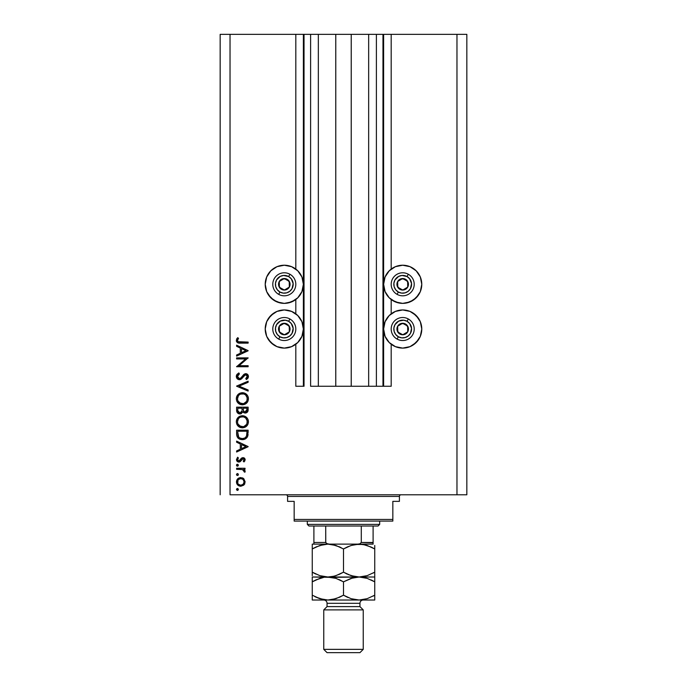 <?xml version="1.0" encoding="UTF-8"?>
<svg xmlns="http://www.w3.org/2000/svg" width="687" height="687" viewBox="0 0 687 687"><rect width="100%" height="100%" fill="white"/><g stroke="black" fill="none" stroke-linecap="round" stroke-linejoin="round"><path stroke-width="1.03" d="M382.968 386.257L376.39 386.257L382.968 386.257L382.968 34.35L376.39 34.35L376.39 386.257L368.661 386.257L376.39 386.257L376.39 34.35L368.661 34.35L368.661 386.257L351.229 386.257L368.661 386.257L368.661 34.35L335.771 34.35L351.229 34.35L351.229 386.257L318.339 386.257L335.771 386.257L335.771 34.35L318.339 34.35L318.339 386.257L310.61 386.257L318.339 386.257L318.339 34.35L310.61 34.35L310.61 386.257L310.61 34.35L304.032 34.35L304.032 386.257L295.814 386.257L295.814 344.239L295.814 386.257L303.379 386.257L303.379 34.35L295.814 34.35L295.814 269.089L295.814 34.35L230.033 34.35L230.033 494.786L456.967 494.786L456.967 34.35L383.621 34.35L383.621 386.257L382.968 386.257L382.968 34.35L351.229 34.35L351.229 386.257L335.771 386.257L335.771 34.35L304.032 34.35L304.032 386.257L303.379 386.257L303.379 34.35L304.032 34.35L220.166 34.35L220.166 494.786L220.166 34.35L230.033 34.35L230.033 494.786L466.834 494.786L456.967 494.786L456.967 34.35L391.186 34.35L391.186 269.089L391.186 34.35L383.621 34.35L383.621 386.257L391.186 386.257L391.186 344.239L391.186 386.257L383.02 386.257M295.814 313.822L295.814 299.515L295.814 313.822M391.186 313.822L391.186 299.515L391.186 313.822M398.975 265.594L402.702 265.225A19.073 19.073 0 0 1 421.775 284.298A19.073 19.073 0 0 1 402.702 303.379L395.403 301.928L389.211 297.789L385.072 291.597L383.621 284.298L385.072 276.998L389.211 270.815L395.403 266.676L402.702 265.225L410.002 266.676L416.185 270.815L420.324 276.998L421.775 284.298L420.324 291.597L416.185 297.789L410.002 301.928L402.702 303.379A19.073 19.073 0 0 1 383.621 284.298A19.073 19.073 0 0 1 402.702 265.225L405.184 265.388M402.702 309.957A19.073 19.073 0 0 1 421.775 329.03A19.073 19.073 0 0 1 402.702 348.103L395.403 346.652L389.211 342.521L385.072 336.329L383.621 329.03L385.072 321.731L389.211 315.539L395.403 311.409L402.702 309.957L410.002 311.409L416.185 315.539L420.324 321.731L421.775 329.03L420.324 336.329L416.185 342.521L410.002 346.652L402.702 348.103A19.073 19.073 0 0 1 383.621 329.03A19.073 19.073 0 0 1 402.702 309.957M280.579 265.594L284.298 265.225A19.073 19.073 0 0 1 303.379 284.298A19.073 19.073 0 0 1 284.298 303.379L276.998 301.928L270.815 297.789L266.676 291.597L265.225 284.298L266.676 276.998L270.815 270.815L276.998 266.676L284.298 265.225L291.597 266.676L297.789 270.815L301.928 276.998L303.379 284.298L301.928 291.597L297.789 297.789L291.597 301.928L284.298 303.379A19.073 19.073 0 0 1 265.225 284.298A19.073 19.073 0 0 1 284.298 265.225L286.788 265.388M284.298 309.957A19.073 19.073 0 0 1 303.379 329.03A19.073 19.073 0 0 1 284.298 348.103L276.998 346.652L270.815 342.521L266.676 336.329L265.225 329.03L266.676 321.731L270.815 315.539L276.998 311.409L284.298 309.957L291.597 311.409L297.789 315.539L301.928 321.731L303.379 329.03L301.928 336.329L297.789 342.521L291.597 346.652L284.298 348.103A19.073 19.073 0 0 1 265.225 329.03A19.073 19.073 0 0 1 284.298 309.957M236.611 358.915L245.654 358.915L236.611 358.915L236.611 357.875L248.127 357.875L239.067 365.699L248.127 365.699L248.127 366.729L236.611 366.729L245.654 358.915L236.611 366.729L248.127 366.729L248.127 365.699L239.067 365.699L248.127 357.875L236.611 357.875L236.611 358.915L236.611 357.875L248.127 358.099M239.437 379.722L237.204 378.717L236.328 376.742L237.041 374.321L238.836 372.929L239.419 373.9L237.496 376.433L238.011 377.979L238.956 378.614L240.733 378.151L245.027 373.762L247.268 374.149L248.402 376.236L248.093 377.876L246.47 379.567L245.766 378.64L247.122 377.077L247.157 375.772L246.384 374.836L245.353 374.758L241.36 379.009L239.437 379.722L245.783 374.698L247.243 376.39L245.766 378.64L246.47 379.567L248.419 376.502C248.308 374.793 247.414 373.848 245.731 373.668L243.979 374.312L240.579 378.271L239.445 378.683L237.496 376.433L239.419 373.9L238.836 372.929L236.319 376.433C236.465 378.391 237.504 379.482 239.437 379.722M248.127 389.976L248.127 391.083L236.611 386.214L248.127 381.199L248.127 382.298L239.05 386.137L248.127 389.976L248.127 391.083L236.611 386.214L248.127 391.083L248.127 389.976L239.05 386.137L248.127 382.298L248.127 381.199L236.611 386.068L248.127 381.199L248.127 382.298M242.022 392.715L242.313 392.706C238.638 393.058 236.637 395.085 236.319 398.778L236.74 396.451L238.054 394.484L240.003 393.153L242.313 392.706L244.641 393.144L246.624 394.424L247.955 396.373L248.419 398.683L247.998 401.036L246.693 403.029L244.718 404.368L242.374 404.806L240.046 404.377L238.08 403.054L236.757 401.096L236.319 398.778C236.654 402.47 238.672 404.48 242.374 404.806C246.109 404.471 248.119 402.427 248.419 398.683C248.05 395.008 246.015 393.016 242.313 392.706L242.322 392.706M242.022 415.738L242.313 415.729C238.638 416.082 236.637 418.1 236.319 421.801L236.74 419.474L238.054 417.507L240.003 416.176L242.313 415.729L244.641 416.167L246.624 417.438L247.955 419.388L248.419 421.706L247.998 424.059L246.693 426.052L244.718 427.391L242.374 427.829L240.046 427.4L238.08 426.077L236.757 424.119L236.319 421.801C236.654 425.493 238.672 427.503 242.374 427.829C246.109 427.494 248.119 425.451 248.419 421.706C248.05 418.031 246.015 416.039 242.313 415.729L242.322 415.729M236.611 442.239L236.611 441.114L248.127 446.567L236.611 452.029L236.611 450.912L240.304 449.204L240.304 443.991L236.611 442.239L236.611 441.114L236.611 442.239L240.304 443.991L240.304 449.204L236.611 450.912L236.611 452.029L248.127 446.722L236.611 452.029L236.611 450.912M237.616 490.381L236.465 489.445L236.749 488.766L237.796 488.551L238.363 489.256L238.106 490.123L237.058 490.329L236.465 489.445L237.427 490.398L238.38 489.445L237.427 488.483L238.38 489.445L237.427 490.398L236.465 489.445L237.427 488.483L238.38 489.445M240.793 477.559L243.782 478.719L245.173 481.922L243.791 485.116L240.793 486.267L237.711 485.005L236.465 481.922L237.711 478.83L240.793 477.559C238.131 477.808 236.689 479.26 236.465 481.922C236.689 484.575 238.131 486.027 240.793 486.267L243.791 485.116L245.173 481.922L243.782 478.719L240.793 477.559M238.38 474.537L237.427 475.498L236.465 474.537L237.058 473.644L238.106 473.858L238.363 474.726L237.796 475.43L236.749 475.215L236.465 474.537L237.427 475.498L238.38 474.537L237.616 473.592M236.611 469.298L236.611 468.268L236.611 469.298L236.611 468.268L245.027 468.268L245.027 469.298L243.791 469.298L245.061 470.715L244.881 472.252L242.64 469.573L236.611 469.298L242.331 469.479L244.881 472.252L245.173 471.351L243.791 469.298L245.027 469.298L245.027 468.268L236.611 468.268L245.027 468.268L245.027 469.298M237.427 466.198L236.465 465.236L236.749 464.558L237.796 464.352L238.363 465.047L238.106 465.915L237.058 466.129L236.465 465.236L237.427 466.198L238.38 465.236L237.427 464.283L238.38 465.236L237.427 466.198L236.465 465.236L237.427 464.283L238.38 465.236M242.966 457.636L244.246 457.997L245.139 459.337L243.979 461.922L243.258 461.217L244.117 459.551L243.224 458.693L242.107 459.079L239.574 461.973L237.53 461.655L236.508 460.084L237.608 457.198L238.38 457.886L237.59 460.092L238.853 461.037L241.489 458.169L242.966 457.636L241.669 458.023L238.853 461.037L237.496 459.551L238.38 457.886L237.608 457.198L236.465 459.603L238.896 462.068L240.192 461.673L243.009 458.676L244.143 459.766L243.258 461.217L243.979 461.922L245.173 459.766L242.794 457.645M243.086 439.586L239.952 439.259L237.573 437.542L236.672 434.914L236.611 430.191L248.127 430.191L247.354 436.958L245.551 438.795L242.219 439.637C244.83 439.654 246.659 438.504 247.706 436.168L248.127 430.191L236.611 430.191L236.611 433.755L236.611 430.191L248.127 430.191L248.127 432.518M236.62 410.628L236.611 407.168L236.611 410.285L236.611 407.168L248.127 407.168L247.852 411.358L245.929 412.999L244.194 412.887L242.82 411.745L241.317 413.626L239.196 413.892L237.453 412.844L236.611 410.285C236.663 412.466 237.754 413.694 239.883 413.96L242.82 411.745L245.268 413.067C247.303 412.775 248.256 411.556 248.127 409.418L248.127 407.168L236.611 407.168L248.127 407.168L248.119 409.744M236.611 346.317L236.611 345.183L248.127 350.645L236.611 356.106L236.611 354.981L240.304 353.281L240.304 348.069L236.611 346.317L236.611 345.183L236.611 346.317L240.304 348.069L240.304 353.281L236.611 354.981L236.611 356.106L248.127 350.791L236.611 356.106L236.611 354.981M237.642 337.661L238.535 338.27L237.496 340.494L238.14 341.714L248.127 342.092L248.127 343.122L237.608 342.744L236.319 340.434L237.642 337.661L238.535 338.27L237.496 340.494L238.535 338.27L237.642 337.661L236.319 340.434C236.697 342.538 238.046 343.431 240.347 343.122L248.127 343.122L248.127 342.092L240.467 342.092C238.904 342.358 237.917 341.825 237.496 340.494L237.788 341.37M466.834 34.35L466.834 494.786L466.834 34.35L456.967 34.35L466.834 34.35M280.579 347.734L276.998 346.652M273.701 344.891L268.437 339.627M266.676 336.329L265.594 332.748M265.594 325.312L266.676 321.731M268.437 318.433L273.701 313.169M276.998 311.409L280.579 310.318M288.025 310.318L291.597 311.409M291.597 346.652L288.025 347.734M280.579 303.01L273.701 300.159L268.437 294.895M265.594 280.579L266.676 276.998M294.895 300.159L288.025 303.01M406.421 310.318L410.002 311.409M413.299 313.169L418.563 318.433M420.324 321.731L421.406 325.312M421.406 332.748L420.324 336.329M418.563 339.627L413.299 344.891M410.002 346.652L406.421 347.734M398.975 347.734L395.403 346.652M395.403 311.409L398.975 310.318M420.324 276.998L421.406 280.579M418.563 294.895L413.299 300.159L406.421 303.01M398.975 303.01L392.105 300.159M236.465 489.445L237.796 488.551M244.838 483.665L244.392 484.438M238.38 485.546L237.711 485.005M236.929 483.949L236.534 482.789M236.465 481.922L236.483 481.493M236.534 481.08L238.372 478.289M242.391 477.843L243.387 478.392M238.028 480.067L237.736 483.201M242.906 479.346L240.785 478.599L238.441 479.56M243.181 484.232L244.143 481.913C243.937 483.94 242.82 485.048 240.785 485.237L243.138 484.275M242.064 484.996L242.906 484.49M238.432 484.266L240.785 485.237C238.767 485.048 237.668 483.94 237.496 481.913C237.668 479.887 238.767 478.779 240.785 478.599C242.82 478.779 243.937 479.887 244.143 481.913L243.146 479.569M237.736 483.193L238.32 484.146M238.363 474.734L238.106 475.215M237.427 475.498L236.465 474.537L237.427 473.575L236.465 474.537M244.057 469.479L244.495 469.848M245.173 471.351L244.881 472.252L245.173 471.351L244.881 472.252L243.988 471.686L244.091 470.827M243.988 471.686L244.143 471.153M242.949 469.693L240.459 469.307M240.313 469.307L239.445 469.298M239.437 469.298L240.888 469.324M237.23 466.181L236.749 465.915M237.067 464.343L236.465 465.236M236.483 465.039L236.749 464.558M244.898 460.797L243.979 461.922L243.576 460.917M244.134 459.878L244.048 459.337M244.143 459.766L243.009 458.676L242.107 459.079M243.224 458.693L241.764 459.517M241.12 460.591L240.553 461.355M238.406 462.025L237.951 461.887M237.161 461.346L236.757 460.805M237.608 457.198L238.38 457.886L238.046 458.22M237.754 458.624L237.565 459.071M237.513 459.302L237.59 460.101M238.715 461.02L240.321 459.835M238.853 461.037L239.651 460.754L238.853 461.037M243.808 457.782L244.529 458.229M244.237 457.997L244.812 458.555M248.127 446.567L236.611 441.114L248.127 446.567M245.877 446.636L241.481 448.663L241.481 444.549L245.877 446.636L241.481 444.549L241.481 448.663L245.877 446.636M248.05 434.364L247.973 435.026M247.938 435.283L247.844 435.713M247.354 436.958L246.925 437.593M245.551 438.795L243.954 439.44M236.611 433.755C236.646 437.456 238.518 439.422 242.219 439.637M239.419 439.036L238.441 438.418M238.114 438.151L237.668 437.671M236.672 434.914L236.629 434.347M246.942 432.029L246.624 435.567L246.942 432.029M246.504 435.91L246.624 435.567C245.869 437.585 244.4 438.589 242.228 438.598L244.426 438.151M245.525 437.396L245.998 436.855M237.917 435.026L237.796 432.544L238.698 437.018L239.677 437.928L242.228 438.598C240.201 438.607 238.827 437.688 238.088 435.833L238.32 436.417M237.796 431.221L246.942 431.221L237.796 431.221L237.796 432.544L237.796 431.221M243.043 438.546L243.653 438.426M246.487 435.962L246.676 435.352M238.69 437.018L239.102 437.482M240.21 438.212L241.189 438.512M237.839 434.201L237.9 434.845M242.915 415.755L243.507 415.833M245.182 416.408L245.697 416.708M246.247 417.103L247.363 418.314M248.162 419.955L248.393 421.105M247.741 424.626L247.466 425.09M247.432 425.15L246.719 426.026M244.727 427.391L246.693 426.052M242.674 427.821L242.073 427.821M240.613 427.589L240.089 427.417M238.999 426.842L239.505 427.142M236.74 419.482L236.422 420.616M237.17 418.623L238.947 416.751M244.641 416.167L243.997 415.953M236.757 424.119L238.08 426.077M248.325 422.9L248.393 422.307M239.299 425.725L238.037 424.119L240.836 426.558M238.389 418.847L237.496 421.758C237.728 418.744 239.342 417.078 242.322 416.76C245.328 417.061 246.968 418.727 247.243 421.758L247.243 421.758C246.994 424.798 245.371 426.481 242.374 426.799C239.351 426.498 237.719 424.815 237.496 421.758L237.608 422.866M238.878 418.246L239.6 417.61L238.878 418.246M245.542 417.962L243.782 416.975M247.002 423.312L247.148 420.788L245.791 418.203M246.693 424.068L247.148 422.728M239.608 425.957L243.361 426.704M243.773 426.601L246.435 424.532M245.8 425.365L246.161 424.927M237.582 422.728L237.908 423.819M238.303 424.583L239.274 425.7M243.335 416.854L240.493 417.112M240.441 417.129L242.812 416.786M237.839 419.86L237.608 420.659M247.148 420.788L247.011 420.272M247.852 411.367L245.929 412.999M243.859 412.732L243.275 412.312M240.862 413.814L240.381 413.918M239.188 413.892L238.612 413.703M237.951 413.316L237.221 412.543M237.067 412.277L236.697 411.23M242.056 409.967L242.073 408.885M240.991 412.569L241.936 411.041L239.883 412.921L240.811 412.689M238.853 412.612L238.131 411.805L239.883 412.921C238.286 412.526 237.59 411.436 237.796 409.675L237.796 408.198L242.073 408.198L237.796 408.198L237.796 409.675M243.292 409.787L243.859 411.401L245.25 412.037C243.713 411.659 243.043 410.611 243.258 408.894L243.258 408.198L246.942 408.198L246.942 409.607L244.984 412.02L245.877 411.925M245.671 411.994L246.788 410.852L246.942 408.198L243.258 408.198L243.344 410.242M246.788 410.843L246.942 409.607M237.848 410.783L239.883 412.921L240.622 412.784M243.258 408.894L243.284 409.684M242.915 392.732L243.507 392.818M245.182 393.393L245.697 393.685M246.247 394.089L247.363 395.3M248.162 396.923L248.299 397.49M248.308 397.507L248.393 398.082M247.741 401.603L247.466 402.067M247.432 402.127L246.719 403.003M242.674 404.798L242.073 404.798M240.613 404.566L240.089 404.394M238.999 403.819L239.505 404.119M236.74 396.459L236.422 397.593M237.17 395.6L239.394 393.453M244.641 393.144L243.997 392.93M236.757 401.096L238.08 403.054M244.718 404.368L246.693 403.029M248.325 399.877L248.393 399.284M239.299 402.702L238.037 401.096L240.836 403.544M238.389 395.824L237.496 398.735C237.728 395.721 239.342 394.055 242.322 393.737C245.328 394.037 246.968 395.703 247.243 398.735L247.243 398.735C246.994 401.775 245.371 403.458 242.374 403.776C239.351 403.475 237.719 401.792 237.496 398.735L237.608 399.843M238.878 395.223L239.6 394.587L238.878 395.223M243.765 393.943L240.493 394.089M247.002 400.289L247.148 397.764L245.791 395.18M246.693 401.045L247.148 399.705M239.608 402.934L243.361 403.681M243.773 403.578L246.435 401.509M245.8 402.342L246.161 401.912M237.582 399.705L237.908 400.796M238.303 401.56L239.274 402.685M240.441 394.115L242.812 393.763M237.839 396.846L237.608 397.636M247.148 397.764L247.011 397.249M245.542 394.939L244.22 394.106M244.211 394.098L243.782 393.952M236.328 376.15L237.195 378.709L238.209 379.456M236.328 376.107L236.5 375.308M236.654 374.93L237.041 374.321M238.836 372.929L239.419 373.9L238.724 374.355M238.106 374.922L237.659 375.617M237.539 376.021L237.53 376.837M238.964 378.614L239.754 378.657M239.213 378.666L240.321 378.443M242.004 376.751L243.344 374.973M246.272 373.719L247.603 374.424M247.672 374.501L248.23 375.437M248.411 376.742L248.101 377.867M247.844 378.288L247.457 378.743M246.47 379.567L246.04 378.417M246.556 377.944L247.122 377.086M247.208 376.742L247.148 375.772M246.745 375.102L245.568 374.716M244.443 375.308L245.783 374.698L243.997 375.841M243.146 377.008L242.786 377.498M242.408 377.962L241.944 378.477M240.596 379.464L239.729 379.696M238.982 378.623L238.011 377.979M248.127 365.699L248.127 366.729L236.611 366.497M248.127 350.645L236.611 345.183L248.127 350.645M245.877 350.705L241.481 352.74L241.481 348.627L245.877 350.705L241.481 348.627L241.481 352.74L245.877 350.705M248.127 342.092L248.127 343.122L240.347 343.122M239.651 343.105L238.904 343.062M236.629 341.783L236.388 341.13M236.56 339.232L237.015 338.425M237.848 339.361L237.496 340.494M238.14 341.714L238.578 341.928M239.033 342.023L240.459 342.092M239.986 342.083L239.514 342.066M237.556 481.269L237.556 482.566M238.028 483.768L238.441 484.275M240.141 485.177L241.12 485.22M243.885 483.193L244.074 481.261M240.785 478.599L240.141 478.659M237.796 432.544L237.805 433.377M241.558 438.564L242.588 438.589M246.796 434.699L246.891 433.815M246.934 432.922L246.942 432.475M237.839 423.673L238.277 424.549M241.884 426.773L242.863 426.773M243.344 426.704L245.508 425.648M247.243 421.758L247.217 421.268M243.765 416.966L243.292 416.846M237.582 420.796L237.496 421.758M241.687 411.753L241.987 410.774M237.882 411.032L238.131 411.805M237.839 400.65L238.277 401.526M241.884 403.75L242.863 403.75M243.344 403.681L245.508 402.625M247.243 398.735L247.217 398.245M237.582 397.773L237.496 398.735M283.121 289.356L284.375 290.06A5.754 5.754 0 0 1 281.49 289.321L281.868 288.652L283.121 289.356L281.868 288.652L281.49 289.321L282.881 289.88L285.861 289.837L289.321 287.114L289.837 282.743L287.114 279.283L282.743 278.759L279.283 281.49L278.759 285.861L281.49 289.321A5.754 5.754 0 0 1 284.229 278.544A5.754 5.754 0 0 1 289.321 287.114L289.244 281.361L284.229 278.544L279.283 281.49L279.351 287.243L281.868 288.652L279.351 287.243L279.283 281.49L284.229 278.544L289.244 281.361L289.321 287.114A5.754 5.754 0 0 1 284.375 290.06L289.321 287.114L284.375 290.06L283.121 289.356M288.643 276.552A8.879 8.879 0 0 1 292.044 288.643A8.879 8.879 0 0 1 279.961 292.044L278.673 294.345A11.507 11.507 0 0 0 294.345 289.931A11.507 11.507 0 0 0 289.931 274.259L288.643 276.552L291.279 278.802L293.151 283.602L292.044 288.643L289.794 291.279L286.711 292.851L283.259 293.117L279.961 292.044L277.325 289.794L275.753 286.711L275.487 283.259L276.552 279.961L280.27 276.389L283.602 275.453L288.643 276.552L289.931 274.259A11.507 11.507 0 0 1 294.345 289.931A11.507 11.507 0 0 1 278.673 294.345A11.507 11.507 0 0 1 274.259 278.673A11.507 11.507 0 0 1 289.931 274.259A11.507 11.507 0 0 0 274.259 278.673A11.507 11.507 0 0 0 278.673 294.345L279.961 292.044A8.879 8.879 0 0 1 276.552 279.961A8.879 8.879 0 0 1 288.643 276.552M401.517 289.356L402.771 290.06A5.754 5.754 0 0 1 399.886 289.321L400.263 288.652L401.517 289.356L400.263 288.652L399.886 289.321L401.285 289.88L404.257 289.837L407.717 287.114L408.241 282.743L405.51 279.283L401.139 278.759L397.679 281.49L397.163 285.861L399.886 289.321A5.754 5.754 0 0 1 402.625 278.544A5.754 5.754 0 0 1 407.717 287.114L407.649 281.361L405.158 279.961L402.625 278.544L397.679 281.49L397.756 287.243L400.263 288.652L397.756 287.243L397.679 281.49L402.625 278.544L405.158 279.961L407.649 281.361L407.717 287.114A5.754 5.754 0 0 1 402.771 290.06L407.717 287.114L402.771 290.06L401.517 289.356M407.039 276.552A8.879 8.879 0 0 1 410.448 288.643A8.879 8.879 0 0 1 398.357 292.044L397.069 294.345A11.507 11.507 0 0 0 412.741 289.931A11.507 11.507 0 0 0 408.327 274.259L407.039 276.552L409.675 278.802L411.547 283.602L410.448 288.643L408.198 291.279L405.107 292.851L401.655 293.117L398.357 292.044L395.721 289.794L394.149 286.711L393.883 283.259L394.956 279.961L398.666 276.389L402.007 275.453L407.039 276.552L408.327 274.259A11.507 11.507 0 0 1 412.741 289.931A11.507 11.507 0 0 1 397.069 294.345A11.507 11.507 0 0 1 392.655 278.673A11.507 11.507 0 0 1 408.327 274.259A11.507 11.507 0 0 0 392.655 278.673A11.507 11.507 0 0 0 397.069 294.345L398.357 292.044A8.879 8.879 0 0 1 394.956 279.961A8.879 8.879 0 0 1 407.039 276.552M401.517 334.08L402.771 334.784A5.754 5.754 0 0 1 399.886 334.054L400.263 333.375L401.517 334.08L400.263 333.375L399.886 334.054L401.285 334.603L404.257 334.569L407.717 331.838L408.241 327.467L405.51 324.006L401.139 323.491L397.679 326.213L397.163 330.593L399.886 334.054A5.754 5.754 0 0 1 402.625 323.276A5.754 5.754 0 0 1 407.717 331.838L407.649 326.085L402.625 323.276L397.679 326.213L397.756 331.967L399.001 332.671L400.263 333.375L397.756 331.967L397.679 326.213L402.625 323.276L407.649 326.085L407.717 331.838A5.754 5.754 0 0 1 402.771 334.784L407.717 331.838L402.771 334.784L401.517 334.08M407.039 321.284A8.879 8.879 0 0 1 410.448 333.367A8.879 8.879 0 0 1 398.357 336.776L397.069 339.069A11.507 11.507 0 0 0 412.741 334.655A11.507 11.507 0 0 0 408.327 318.983L407.039 321.284L409.675 323.534L411.547 328.334L410.448 333.367L408.198 336.003L405.107 337.575L401.655 337.849L398.357 336.776L395.721 334.526L394.149 331.435L393.883 327.982L394.956 324.685L398.666 321.112L403.741 320.211L407.039 321.284L408.327 318.983A11.507 11.507 0 0 1 412.741 334.655A11.507 11.507 0 0 1 397.069 339.069A11.507 11.507 0 0 1 392.655 323.405A11.507 11.507 0 0 1 408.327 318.983A11.507 11.507 0 0 0 392.655 323.405A11.507 11.507 0 0 0 397.069 339.069L398.357 336.776A8.879 8.879 0 0 1 394.956 324.685A8.879 8.879 0 0 1 407.039 321.284M283.121 334.08L284.375 334.784A5.754 5.754 0 0 1 281.49 334.054L281.868 333.375L283.121 334.08L281.868 333.375L281.49 334.054L282.881 334.603L285.861 334.569L289.321 331.838L289.837 327.467L287.114 324.006L282.743 323.491L279.283 326.213L278.759 330.593L281.49 334.054A5.754 5.754 0 0 1 284.229 323.276A5.754 5.754 0 0 1 289.321 331.838L289.244 326.085L288.008 325.389L284.229 323.276L279.283 326.213L279.351 331.967L280.605 332.671L281.868 333.375L279.351 331.967L279.283 326.213L284.229 323.276L289.244 326.085L289.321 331.838A5.754 5.754 0 0 1 284.375 334.784L289.321 331.838L284.375 334.784L283.121 334.08M288.643 321.284A8.879 8.879 0 0 1 292.044 333.367A8.879 8.879 0 0 1 279.961 336.776L278.673 339.069A11.507 11.507 0 0 0 294.345 334.655A11.507 11.507 0 0 0 289.931 318.983L288.643 321.284L291.279 323.534L293.151 328.334L292.044 333.367L289.794 336.003L286.711 337.575L283.259 337.849L279.961 336.776L277.325 334.526L275.753 331.435L275.487 327.982L276.552 324.685L280.27 321.112L285.345 320.211L288.643 321.284L289.931 318.983A11.507 11.507 0 0 1 294.345 334.655A11.507 11.507 0 0 1 278.673 339.069A11.507 11.507 0 0 1 274.259 323.405A11.507 11.507 0 0 1 289.931 318.983A11.507 11.507 0 0 0 274.259 323.405A11.507 11.507 0 0 0 278.673 339.069L279.961 336.776A8.879 8.879 0 0 1 276.552 324.685A8.879 8.879 0 0 1 288.643 321.284M285.947 494.786A1.64 1.64 0 0 1 287.587 496.435L287.587 501.364L294.165 501.364L294.165 519.449L392.835 519.449L392.835 501.364L399.413 501.364L399.413 496.435A1.64 1.64 0 0 1 401.053 494.786A1.64 1.64 0 0 0 399.413 496.435L287.587 496.435A1.64 1.64 0 0 0 285.947 494.786M398.992 501.364L392.835 501.364L392.835 521.098L294.165 521.098L392.835 521.098L392.835 519.449L294.165 519.449L294.165 501.364L287.587 501.364L287.587 496.435L399.413 496.435L399.413 501.364M294.165 519.449L294.165 521.098L294.165 519.449M373.101 542.773L361.285 542.472L361.285 526.027L378.03 526.027L379.679 524.387L307.321 524.387L308.97 526.027L361.285 526.027L308.97 526.027L307.321 524.387L379.679 524.387L379.679 521.098L379.679 524.387L378.03 526.027L361.285 526.027L361.285 542.472L359.859 543.829L357.833 544.121L373.101 544.121L329.167 544.121L326.359 543.46M307.321 521.098L307.321 524.387L307.321 521.098M373.101 542.472L373.101 526.027L373.101 544.104L373.101 542.472L361.285 542.472L359.859 543.829L357.833 544.121M325.767 542.773L325.715 526.027L325.715 542.472L327.124 543.829L329.167 544.121L313.899 544.121L329.167 544.121M313.899 542.97L313.899 544.052L313.899 542.472L325.715 542.472L313.899 542.472L313.899 526.027L313.899 544.121L312.259 544.121L312.259 548.956L319.807 545.478L327.879 544.121L335.9 545.461L343.5 548.956L351.048 545.478L359.121 544.121L363.165 544.465L371.014 547.007L374.741 548.956L374.741 572.177L367.193 575.646L359.121 577.003L351.1 575.663L343.5 572.177L343.5 548.956L343.5 572.177L335.952 575.646L331.984 576.651L327.879 577.003L319.859 575.663L312.259 572.177L312.259 548.956L312.259 575.603M363.234 609.893L359.945 606.604L327.055 606.604L323.766 609.893L363.234 609.893L323.766 609.893L323.766 649.361L327.055 652.65L359.945 652.65L363.234 649.361L323.766 649.361L363.234 649.361L363.234 609.893L363.234 649.361L359.945 652.65L327.055 652.65L323.766 649.361L323.766 609.893L327.055 606.604L359.945 606.604L359.945 603.315A3.289 3.289 0 0 1 363.234 600.026A3.289 3.289 0 0 0 359.945 603.315L327.055 603.315L327.055 606.604L327.055 603.315A3.289 3.289 0 0 0 323.766 600.026A3.289 3.289 0 0 1 327.055 603.315L359.945 603.315L359.945 606.604L363.234 609.893M312.259 544.465L312.259 545.469L312.259 544.465M331.95 544.473L334.183 544.954L327.879 544.121L323.835 544.465L327.879 544.121L323.835 544.465L316.278 546.869M315.986 574.126L312.259 572.177L312.259 574.117L312.259 572.177L319.824 575.654L327.879 577.003L359.121 577.003L367.193 575.646L374.741 572.177L374.741 548.956L367.176 545.469L363.165 544.465L355.05 544.473L359.121 544.121L365.441 544.963M321.559 576.17L335.9 578.351L343.5 581.837L351.048 578.368L359.121 577.003L355.076 576.659L348.129 574.521M334.062 576.204L327.879 577.003L312.259 577.003L331.924 577.355L335.9 578.351L343.5 581.837L338.871 579.493M339.472 574.255L334.354 576.127M341.078 547.642L338.871 546.603M352.938 544.928L359.121 544.121M347.528 546.869L352.646 544.997M343.5 572.177L347.227 574.117L343.5 572.177L339.515 574.238M373.135 573.07L374.741 572.177L374.741 577.003L374.741 575.654L374.741 577.003L359.121 577.003L352.817 576.17L355.05 576.659M372.363 544.121L373.101 544.121M371.014 547.007L374.741 548.956L374.741 545.521M374.741 574.117L374.741 572.211M345.922 573.49L347.218 574.117M321.593 576.178L323.775 576.651M312.259 572.177L314.749 573.525M312.259 574.117L312.259 575.654M365.398 577.836L359.121 577.003L374.741 577.003L374.741 578.36L374.741 577.355M365.407 544.954L363.225 544.473M374.741 548.956L372.251 547.608M347.485 546.886L343.5 548.956M313.865 548.054L312.259 548.922M316.26 546.878L312.259 548.956L312.259 547.015M327.879 544.121L331.924 544.465L339.773 547.007M374.741 547.007L374.741 545.469M355.454 544.121L331.546 544.121M314.637 544.121L312.259 544.121M352.646 577.887L359.121 577.003L363.165 577.355L367.141 578.351L374.741 581.837L374.741 577.003M371.023 579.897L374.741 581.837L374.741 579.897L374.741 581.837L367.176 578.36L359.121 577.003L331.95 577.363M312.259 577.363L312.259 581.837L319.807 578.368L323.775 577.363L316.26 579.768M313.865 580.944L312.259 581.803M334.183 577.844L331.984 577.363L334.191 577.844M341.078 580.524L339.782 579.897M373.135 596.093L374.741 595.191L374.741 581.837L372.251 580.489M374.741 600.026L312.259 600.026L374.741 600.026L374.741 598.678L374.741 600.026M374.741 599.682L374.741 595.234M374.741 581.837L374.741 595.191L367.193 598.669L359.121 600.026L355.076 599.682L351.1 598.686L343.5 595.191L335.952 598.669L327.879 600.026L319.859 598.686L312.259 595.191L312.259 599.682M312.259 579.897L312.259 597.14L312.259 595.191L319.824 598.678L315.986 597.14L323.835 599.682L327.879 600.026L331.984 599.674L339.515 597.261M315.986 597.14L314.749 596.539M355.05 599.674L359.121 600.026L351.1 598.686L343.5 595.191L339.472 597.278M345.922 596.505L348.129 597.544M312.259 597.14L312.259 598.678M343.5 581.837L343.5 595.191L343.5 581.837L352.938 577.81M312.259 595.191L312.259 581.837L315.977 579.897M374.741 597.132L374.741 595.191L367.193 598.669L359.121 600.026M374.741 579.897L374.741 578.36M343.5 595.191L347.218 597.14M365.432 577.844L363.2 577.363"/></g></svg>
